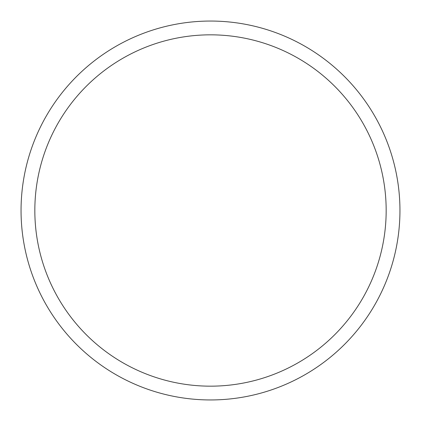 <?xml version="1.0" encoding="UTF-8"?>
<svg xmlns="http://www.w3.org/2000/svg" width="421" height="421" viewBox="0 0 421 421"><rect width="100%" height="100%" fill="white"/><g stroke="black" fill="none" stroke-linecap="round" stroke-linejoin="round"><path stroke-width="0.63" d="M399.95 210.5A189.45 189.45 0 0 0 210.5 21.05A189.45 189.45 0 0 0 21.05 210.5A189.45 189.45 0 0 0 210.5 399.95A189.45 189.45 0 0 0 399.95 210.5M34.832 210.5A175.668 175.668 0 0 0 210.5 386.168A175.668 175.668 0 0 0 386.168 210.5A175.668 175.668 0 0 0 210.5 34.832A175.668 175.668 0 0 0 34.832 210.5"/></g></svg>
